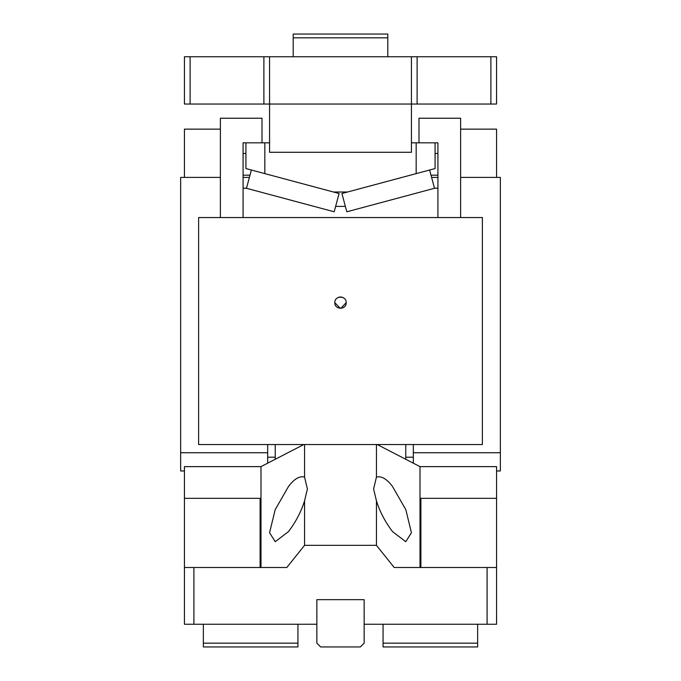 <?xml version="1.0" encoding="UTF-8"?>
<svg xmlns="http://www.w3.org/2000/svg" width="681" height="681" viewBox="0 0 681 681"><rect width="100%" height="100%" fill="white"/><g stroke="black" fill="none" stroke-linecap="round" stroke-linejoin="round"><path stroke-width="1.02" d="M297.938 624.247L297.938 646.95L203.355 646.95L203.355 624.247M184.44 177.409L184.44 129.143L220.38 129.143M184.44 567.503L286.82 567.503L304.56 545.328L376.44 545.328L394.18 567.503L496.56 567.503L496.56 624.247L364.148 624.247L364.148 599.655L316.852 599.655L316.852 624.247L184.44 624.247L184.44 466.63L260.993 466.63L303.777 444.54M477.645 624.247L477.645 646.95L383.062 646.95L383.062 624.247M496.56 177.409L496.56 129.143L460.62 129.143M496.56 567.503L496.56 466.63L420.007 466.63L420.007 567.503M203.355 643.17L297.938 643.17M220.38 177.409L180.652 177.409L180.652 470.971L184.44 470.971M377.223 444.54L420.007 466.63M184.44 498.322L260.108 498.322L260.108 567.503M260.993 567.503L260.993 466.63M193.898 624.247L193.898 567.503M245.918 153.463L243.083 153.463M477.645 643.17L383.062 643.17M435.082 153.463L437.917 153.463M496.56 470.971L500.348 470.971L500.348 452.737L413.333 452.737L413.333 463.182M420.892 567.503L420.892 498.322L496.56 498.322M487.102 567.503L487.102 624.247M316.852 624.247L316.852 643.17L320.64 646.95L360.36 646.95L364.148 643.17L364.148 624.247M243.083 177.409L249.391 177.409M267.667 463.182L267.667 452.737L180.652 452.737M304.56 545.328L304.56 500.841C301.198 511.635 295.835 521.893 288.48 531.606L275.235 541.71L269.565 532.704L275.167 509.694L288.48 486.515C294.201 478.905 299.563 475.764 304.56 477.092L304.56 444.54M304.56 477.092L307.395 488.967L304.56 500.841M376.44 545.328L376.44 500.841L373.605 488.967L376.44 477.092L376.44 444.54M376.44 477.092C381.437 475.764 386.799 478.905 392.52 486.515L405.833 509.694L411.435 532.704L405.765 541.71L392.52 531.606C385.165 521.893 379.802 511.635 376.44 500.841M249.987 175.196L243.083 175.196M437.917 175.196L431.013 175.196M431.609 177.409L437.917 177.409M460.62 177.409L500.348 177.409L500.348 452.737M267.667 452.737L267.667 444.54M413.333 452.737L413.333 444.54M437.917 217.545L437.917 188.22L434.767 188.22L346.816 211.791L345.369 206.386L335.631 206.386L334.184 211.791L246.233 188.22L243.083 188.22L243.083 217.545M482.378 217.545L198.622 217.545L198.622 444.54L482.378 444.54L482.378 217.545M413.333 457.206L405.765 457.206L405.765 444.54L405.765 459.275M275.235 459.275L275.235 444.54L275.235 457.206L267.667 457.206M437.917 188.22L437.917 142.823L419.002 142.823L419.002 118.23L460.62 118.23L460.62 217.545M243.083 188.22L243.083 142.823L261.998 142.823L261.998 118.23L220.38 118.23L220.38 217.545M346.178 302.67C346.527 309.991 334.473 309.991 334.822 302.67C334.473 295.35 346.527 295.35 346.178 302.67L340.858 308.331M340.279 308.34L334.822 302.67M338.048 297.546A5.678 5.678 0 0 1 344.024 298.218M246.479 188.288L251.374 170.012L339.078 193.515L335.631 206.386M345.369 206.386L341.922 193.515L347.557 192.008L333.443 192.008M411.435 142.823L416.168 142.823L416.168 173.621L429.626 170.012L434.521 188.288M293.205 56.753L293.205 34.05L387.795 34.05L387.795 56.753M293.205 37.83L387.795 37.83M184.44 56.753L184.44 104.04L190.11 104.04L190.11 56.753L184.44 56.753M263.887 56.753L263.887 104.04L269.565 104.04L269.565 56.753L190.11 56.753M190.11 104.04L263.887 104.04M496.56 104.04L496.56 56.753L490.89 56.753L490.89 104.04L496.56 104.04M417.112 56.753L411.435 56.753L411.435 104.04L417.112 104.04L417.112 56.753L490.89 56.753M417.112 104.04L490.89 104.04M411.435 104.04L411.435 152.28L269.565 152.28L269.565 104.04L411.435 104.04L411.435 56.753L269.565 56.753M429.626 170.012L435.082 168.556L435.082 142.823L416.168 142.823M251.374 170.012L245.918 168.556L245.918 142.823L264.832 142.823L264.832 173.621M416.168 173.621L347.557 192.008M269.565 142.823L264.832 142.823"/></g></svg>
